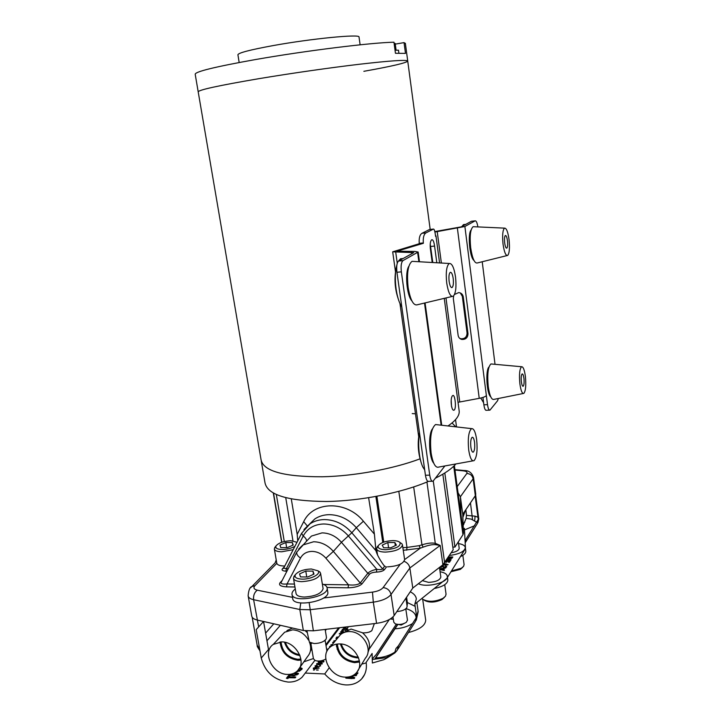 <?xml version="1.0" encoding="UTF-8"?>
<svg xmlns="http://www.w3.org/2000/svg" width="721" height="721" viewBox="0 0 721 721"><rect width="100%" height="100%" fill="white"/><g stroke="black" fill="none" stroke-linecap="round" stroke-linejoin="round"><path stroke-width="1.08" d="M407.753 61.177L407.725 60.97C406.103 59.654 390.169 60.726 359.941 64.196C330.443 67.657 290.734 73.353 258.596 78.724C218.274 85.61 198.149 89.999 198.212 91.909L261.065 459.746C263.291 471.155 283.686 476.833 322.242 476.779C283.686 476.833 263.291 471.155 261.065 459.746M420.082 458.817C393.459 468.884 354.272 476.13 322.242 476.779C354.272 476.13 393.459 468.884 420.082 458.817M473.931 260.389C469.695 257.586 467.487 233.559 471.146 229.936M490.74 396.784C486.702 394.045 485.314 370.08 489 366.944L489 366.935M411.88 300.891C406.743 295.682 404.706 272.259 408.879 266.193M433.745 463.188C428.959 458.078 428.058 434.222 432.429 428.878M452.527 395.739C449.949 397.821 451.337 411.718 454.086 410.123L454.41 409.87C456.528 407.689 454.897 393.981 452.815 395.514L452.527 395.739M434.88 232.036L464.883 226.493L487.513 404.643C488.09 408.51 488.901 410.339 489.956 410.141L497.589 400.714L498.355 398.488M486.369 395.631C485.323 396.721 482.944 397.622 479.231 398.343L458.024 402.309M453.671 295.862L453.32 298.53L458.132 335.382C458.52 337.518 459.746 338.87 461.81 339.429C465.775 339.6 467.839 337.671 468.001 333.643L463.252 296.836C462.756 294.303 461.242 292.888 458.718 292.582L454.518 294.456M477.879 226.908C477.158 222.672 476.23 220.653 475.094 220.86L471.48 221.248L461.152 226.89L434.781 231.567M459.647 338.311L460.89 338.771C464.847 338.942 466.902 337.022 467.064 333.012L462.323 296.313L460.304 292.942M482.223 261.741L495.021 364.321M475.094 220.86L464.883 226.493M489.514 410.159L486.342 410.294C485.278 410.501 484.449 408.672 483.872 404.814L487.513 404.643M482.935 397.433L483.872 404.814M419.243 243.356C418.874 238.047 419.784 234.695 421.974 233.289L425.985 232.865C423.84 234.253 422.957 237.615 423.326 242.941L419.243 243.356L423.371 243.283L396.983 251.214L414.872 251.44L418.153 252.035L402.967 260.614C401.264 262.219 400.723 265.959 401.354 271.862L429.734 475.148C430.464 479.564 431.555 481.601 433.015 481.24L444.893 465.946M401.354 271.862L396.938 272.268L425.444 475.247L429.734 475.148M396.938 272.268C396.316 266.382 396.856 262.642 398.578 261.038L402.985 260.605M419.289 243.707L392.684 251.818L413.737 252.638L398.605 261.029M432.24 481.258L428.752 481.331C427.274 481.691 426.174 479.663 425.444 475.247M426.039 232.847L433.447 229.08C434.24 228.927 434.961 231.369 435.601 236.398L435.331 234.496M459.061 410.141L459.223 411.358C459.439 415.828 455.69 420.694 447.975 425.958M436.8 262.768L434.583 246.068C433.943 241.598 432.988 239.489 431.717 239.742C430.401 240.922 429.941 243.824 430.338 248.448L432.212 262.498M451.193 400.146L451.535 406.437M433.447 229.08L429.824 229.467M429.518 229.503L422.028 233.271M430.221 243.986L432.807 262.534M509.071 239.76C509.873 247.997 509.423 253.206 507.719 255.405C505.791 256.009 504.222 252.188 503.015 243.959C502.195 235.235 502.708 229.963 504.547 228.133C506.457 228.043 507.963 231.919 509.071 239.76M507.016 255.585L477.527 262.913C474.679 263.787 472.399 258.749 470.687 247.79C469.56 236.146 470.371 229.116 473.12 226.691L474.256 226.745M504.673 242.815C504.294 238.885 504.52 236.452 505.331 235.524C506.223 235.37 506.944 237.155 507.476 240.868C507.845 244.789 507.629 247.213 506.809 248.15C505.917 248.312 505.205 246.537 504.673 242.815M462.017 226.412L463.477 224.61L464.793 224.474M401.795 306.858L401.173 305.893C398.866 301.901 397.172 296.277 396.108 289.04C395.081 281.361 395.081 274.431 396.117 268.23L396.901 264.823M455.519 276.927C456.537 286.787 455.807 293.204 453.329 296.178C450.535 297.268 448.336 292.888 446.714 283.038C445.668 272.457 446.506 265.932 449.228 263.48C451.977 263.156 454.077 267.635 455.519 276.927M452.058 296.484L417.738 304.668C413.629 306.218 410.42 300.45 408.122 287.355C406.689 273.241 407.987 264.571 412.042 261.335L414.061 261.453M449.129 281.361C448.651 276.63 449.012 273.629 450.21 272.367C451.499 272.051 452.5 274.106 453.203 278.54C453.68 283.254 453.32 286.246 452.112 287.517C450.832 287.841 449.841 285.795 449.129 281.361M398.343 261.209L400.506 258.785L402.859 258.56M483.611 402.751L480.754 398.028M525.402 376.56C526.204 385.338 525.69 390.944 523.852 393.378C522.193 393.927 520.859 390.71 519.868 383.716C519.039 374.424 519.616 368.764 521.589 366.737C523.212 366.619 524.482 369.891 525.402 376.56M523.194 393.504L494.047 399.362C491.587 400.155 489.649 395.892 488.243 386.564C487.117 374.163 488.036 366.629 490.974 363.952L492.01 364.042M521.373 381.76C520.995 377.57 521.247 374.956 522.13 373.929C522.896 373.775 523.5 375.28 523.942 378.444C524.311 382.626 524.059 385.23 523.176 386.267C522.419 386.42 521.824 384.924 521.373 381.76M424.687 469.876L423.029 467.37C421.415 464.198 420.217 459.881 419.424 454.401C418.414 446.795 418.432 439.585 419.478 432.789M476.653 439.621C477.672 450.319 476.815 457.33 474.085 460.647C471.75 461.575 469.957 457.997 468.686 449.922C467.65 438.476 468.614 431.374 471.57 428.625C473.814 428.346 475.509 432.005 476.653 439.621M472.931 460.854L438.945 467.028C435.511 468.326 432.888 463.603 431.086 452.851C429.68 437.584 431.176 428.148 435.565 424.552L437.35 424.75M470.867 447.101C470.389 441.964 470.813 438.692 472.129 437.296C473.192 437.016 474.003 438.701 474.553 442.334C475.031 447.444 474.607 450.706 473.291 452.121C472.237 452.4 471.426 450.733 470.867 447.101M428.301 481.43C401.867 492.831 360.121 501.122 326.198 501.483C287.751 501.14 267.347 494.885 264.986 482.709L261.263 460.908M363.862 71.307C392.467 66.188 407.086 62.745 407.725 60.97C406.103 59.654 390.169 60.726 359.941 64.196C330.443 67.657 290.734 73.353 258.596 78.724C218.274 85.61 198.149 89.999 198.212 91.909M405.391 43.53L404.048 42.611L405.481 53.39L395.45 53.291L393.954 42.215C371.432 42.602 305.488 50.74 255.531 59.537C215.128 66.774 195.012 71.694 195.202 74.281L198.176 91.72M359.04 37.132L359.013 36.942C359.761 33.941 311.589 38.619 273.439 45.531C249.854 49.857 238.011 52.957 237.921 54.823L239.174 62.502M394.108 43.395L395.18 43.431L396.081 50.146M395.036 50.236L398.479 50.182L398.884 53.165M404.048 42.611L395.27 44.116M412.223 413.602L415.467 413.782M452.04 422.948L455.771 426.841M455.879 463.954C451.833 468.65 445.136 473.327 435.799 477.996M297.728 540.84L297.187 534.36L303.694 521.68C313.193 500.987 346.486 500.266 363.411 521.229L374.406 534.126L368.611 497.679M442.838 474.202L453.194 549.772L442.892 564.786L412.782 588.057L394.18 615.527C391.034 619.483 385.167 622.088 376.569 623.341L313.356 630.821L303.352 630.514L257.217 620.033C253.846 619.222 252.017 617.852 251.71 615.914L248.186 596.105M291.284 498.905L297.187 534.36M382.788 542.489L375.866 496.436M384.681 566.165L383.662 565.111C379.679 559.577 377.11 554.782 375.938 550.727L356.318 527.691L351.83 532.765L382.599 568.905L384.681 566.165L385.411 566.481M442.892 564.786L440.189 545.427L435.457 544.679C432.465 544.364 428.346 545.193 423.101 547.158L420.253 548.194L419.117 545.671L421.956 544.842C427.706 543.057 432.249 542.589 435.574 543.418L440.189 545.427L409.852 567.995L412.782 588.057M394.18 615.527L391.016 594.528L409.852 567.995C409.24 564.84 407.32 562.623 404.102 561.335M276.819 563.326L254.973 585.65L251.854 586.561L275.323 562.686M374.406 534.126L375.938 550.727M376.488 572.095C373.127 572.258 370.828 572.943 369.567 574.15L361.996 583.866C359.373 586.326 354.741 587.642 348.081 587.813L348.522 584.848C354.227 585.416 358.13 584.794 360.212 582.983L367.809 573.285C369.558 571.51 372.541 570.176 376.777 569.293C379.733 569.824 381.67 569.689 382.599 568.905L384.356 569.761C382.959 571.122 380.337 571.906 376.488 572.095L376.777 569.293L348.378 535.928L341.448 542.282C335.995 536.19 329.533 533.044 322.071 532.873L311.445 536.063L306.704 540.993M294.952 586.993L286.525 586.858C280.631 586.497 278.486 585.11 280.081 582.703L281.082 582.541C281.001 583.893 282.993 584.361 287.048 583.956L294.456 584.064M283.668 568.175L288.112 568.923M283.596 568.319L301.711 533.107M435.457 544.679L426.949 481.988M286.525 586.858L287.048 583.956L300.495 558.063C297.566 556.008 296.349 553.989 296.854 552.016L297.07 551.592M286.904 571.275L285.858 571.185L286.471 568.481L303.199 536.045C305.56 537.767 306.659 539.479 306.515 541.192M475.743 494.092L475.337 495.678L462.756 514.253L463.459 533.089L462.954 534.712L454.942 547.086L452.824 547.086M458.042 492.794L460.404 496.742L462.756 514.253M454.942 547.086L444.812 472.994M330.146 647.107L331.011 646.061M326.874 650.847L327.388 650.45M314.428 668.872L313.869 668.169L315.41 667.565L315.951 668.286L314.428 668.872M320.277 664.519L317.186 663.753L319.944 663.131L321.638 663.942L320.277 664.519M336.977 638.869L336.563 638.292L337.167 637.292L338.257 637.328M440.504 569.112L442.928 568.716L442.397 569.545L440.504 569.112M392.99 616.915L393.792 622.214L395.27 623.836C399.119 624.981 402.805 624.467 406.338 622.286L407.455 620.15M422.38 580.639L428.589 582.379C435.863 581.964 439.945 580.198 440.828 577.061L440.801 576.881M451.238 552.8C456.276 551.853 458.926 550.357 459.205 548.32L459.187 548.167M281.055 641.879C282.154 651.775 287.706 657.57 297.701 659.273L300.882 659.021M310.345 651.216L311.742 648.612M307.245 632.56L305.28 630.848M287.454 674.414C291.635 674.559 295.051 673.279 297.701 670.584C306.993 661.905 295.844 641.699 281.839 641.888L273.277 644.394C261.786 651.991 272.43 674.423 287.454 674.414M280.036 641.933C281.361 652.397 287.309 658.507 297.872 660.283L301.017 660.066M297.701 670.584L307.488 656.642C310.859 652.757 311.544 647.972 309.525 642.267M308.507 640.077C304.704 633.786 299.431 630.379 292.681 629.83L284.651 632.218L281.965 635.084M291.014 628.451L291.608 627.847M374.361 623.602L371.811 630.686C369.666 632.272 366.583 632.993 362.582 632.849M341.303 644.042C343.89 651.712 349.153 656.029 357.075 656.993L358.229 656.993M406.662 597.655L406.148 597.853M407.374 604.045L406.815 604.252M407.338 604.568L406.887 604.73M463.612 512.992L462.792 515.272M465.405 510.342L462.882 517.453M367.944 652.379C371.171 645.412 369.341 638.869 362.447 632.75L351.073 629.063L342.7 633.119M337.365 644.042C338.455 654.046 344.151 659.904 354.444 661.608L359.409 660.914M340.429 643.961C343.034 652.163 348.567 656.804 357.03 657.867L358.562 657.84M345.26 677.118C350.1 677.262 353.948 675.676 356.778 672.351C365.304 663.014 353.894 643.781 339.888 643.934C336.058 643.844 332.814 644.898 330.164 647.088C319.178 655.407 330.119 677.1 345.26 677.118M336.31 644.204C337.689 654.74 343.782 660.887 354.606 662.644L359.563 662.013M356.778 672.351L365.412 658.12C373.406 649.333 362.771 631.389 349.658 631.587C346.071 631.515 343.025 632.515 340.537 634.579L337.96 637.688M348.135 629.595L346.495 629.866L348.396 626.675M356.129 673.081L357.995 672.909L357.445 673.738L355.345 673.838M351.451 676.172L354.75 677.731L354.236 678.497L345.792 678.101L346.368 677.262L351.965 677.857L352.082 678.587L346.341 678.209M354.381 678.29L350.812 676.397M353.786 675L356.724 674.802L356.165 675.631L352.542 675.694M297.088 671.188L300.36 669.647L300.504 668.709M300.612 668.98L300.477 670.359L299.35 671.251M302.117 668.845L299.503 668.016M294.835 672.801L298.494 673.432L298.224 674.09L293.663 675.802L288.77 675.226L289.409 674.414L294.538 674.991L294.664 675.703L289.364 675.352M296.944 673.919L296.944 674.955L296.944 673.919L293.258 673.531M298.404 673.811L293.609 673.396M295.168 677.83L289.292 677.632L289.166 676.911L295.799 677.01L295.159 677.839L288.526 677.731L287.886 678.56L286.39 678.272L288.31 675.811L289.806 676.091L289.166 676.911M261.245 658.039L268.491 649.522L263.562 621.475L256.207 629.631L261.245 658.039C265.04 671.999 273.971 680.002 288.012 682.057C293.69 682.273 298.395 680.633 302.153 677.136L314.843 660.409L302.153 677.136M299.936 667.412L302.162 668.502L301.766 669.485L296.854 671.972M303.847 661.824L313.401 658.552M338.663 627.829L325.856 644.682M326.018 645.674L339.645 627.712L326.018 645.665M294.538 674.991L296.818 674.234M305.244 673.063L324.729 673.964C330.597 680.633 337.626 684.292 345.828 684.923C352.398 685.148 357.715 683.093 361.771 678.758C365.592 674.324 367.043 668.863 366.142 662.374L372.108 653.478L372.369 663.014L382.599 660.039C383.671 660.075 387.808 657.651 395 652.784L386.123 657.669L372.469 659.454M356.165 675.631L352.29 675.82M357.445 673.738L355.246 673.928M396.325 624.197L376.209 654.542L372.424 658.778M366.214 662.887L361.771 664.122M390.223 619.015L393.324 619.087M415.152 606.352L407.347 602.513L406.59 597.195M407.347 602.513L407.104 606.181M406.635 607.947L406.356 608.749C412.763 610.759 416.017 613.814 416.098 617.924M397.893 624.377L374.92 659.174M351.965 677.857L349.91 676.668M324.729 673.964L329.191 667.826M339.402 653.749L339.997 652.929M342.664 649.251L343.205 648.512M354.849 662.644L353.407 661.536M350.848 656.353L350.893 655.425M463.107 523.5L464.856 522.112M465.847 509.693L466.478 515.398L466.108 518.399L463.179 525.393M258.668 626.9L253.621 599.71C250.25 598.953 248.421 597.646 248.132 595.789C248.601 590.22 249.845 587.146 251.854 586.561L250.665 587.75M439.774 569.554L444.199 570.491L444.533 569.969L443.397 569.743L444.163 568.545L445.911 567.815L439.657 568.77M463.333 529.62L464.387 528.295L465.433 547.69L464.937 549.393L446.813 578.413L414.827 604.126L416.341 598.944C416.026 596.06 413.989 593.68 410.249 591.797M448.228 557.441L452.527 557.459L452.833 556.991L448.534 556.972M446.479 560.145L450.796 560.172L451.103 559.694L448.435 559.676L449.021 558.766L451.995 558.306L447.687 558.279M447.38 558.757L447.93 558.757L446.786 559.667M445.776 561.235L446.245 561.235L445.632 562.191L446.732 562.2L447.344 561.244L449.003 561.253L448.39 562.209L449.489 562.218L450.409 560.785L446.083 560.758M442.027 565.453L448.12 564.615L444.082 563.696M443.604 564.183L447.011 564.597L442.649 564.976M440.161 566.895L440.729 567.472L441.892 566.499L444.451 567.58L446.741 566.769L445.966 565.904L444.83 567.085L442.261 566.012L441.072 566.201M337.185 649.297L338.239 649.333M338.149 649.08L337.104 649.044M337.437 645.845L336.455 646.232M336.509 646.584L337.473 646.106M337.788 647.809L337.302 648.467L337.942 648.467M341.538 644.862L340.654 644.835M340.727 645.088L341.619 645.115M318.249 670.025L316.519 670.088L318.249 670.025M314.383 670.016L313.464 670.079L314.383 670.016M314.266 669.133L319.133 668.079L316.267 668.574L316.672 667.862L315.627 667.304L313.32 668.16L314.266 669.133M318.844 661.094L318.168 661.923L319.043 662.41L321.395 662.662L323.981 661.31L322.99 660.733L323.287 661.725L321.629 662.41L321.178 661.481L319.232 662.157L318.727 661.851L319.376 661.166M325.775 659.057L325.784 659.057C322.188 661.031 318.664 661.536 315.212 660.571L313.437 658.769L310.796 642.952M327.577 650.135L326.802 650.432M328.479 648.828L327.695 649.017L328.253 649.116M332.327 644.475L330.831 644.844L332.093 644.763M336.328 644.871L336.455 644.177M338.455 637.094L336.824 637.04L335.986 638.409L336.752 639.139M346.648 628.207L344.043 628.081L345.891 627.063L343.602 627.838L344.512 628.658L346.693 628.189M346.468 629.469L342.457 630.244L343.349 629.054L342.835 629.036L341.655 630.614L346.278 629.721M343.98 631.839L341.078 632.029L342.944 630.992L340.645 631.776L341.556 632.605L343.575 632.2M341.718 633.696L339.573 633.38L339.212 633.858L341.375 633.93M335.653 640.464L333.76 640.951L335.175 641.05M333.526 643.033L333.156 642.465L334.364 641.933M334.535 641.69L332.633 642.438L333.327 643.267M331.245 645.782L329.533 646.575L329.848 647.359M318.682 664.834L322.314 663.599L320.133 662.878L316.654 663.717L318.682 664.834M315.915 666.583L315.519 665.97L316.979 665.141L314.987 665.943L315.717 666.844L318.087 667.105L320.701 665.726L319.7 665.141L319.998 666.159L318.331 666.844L317.33 665.88L315.96 666.844M268.491 649.522L268.825 651.144M288.517 648.332L287.976 648.99M285.029 652.595L284.444 653.307M295.439 653.568L295.385 654.47M297.593 659.264L298.845 660.292M252.179 617.203L257.154 645.205L259.163 648.521M477.951 517.245L475.067 516.155L466.478 515.398M465.054 540.66L478.735 518.597L475.653 495.093M394.549 653.208L395.982 648.494L398.38 645.818L416.702 616.978L414.827 604.126M268.536 649.783L269.14 650.072M395.838 651.487C390.079 655.452 383.374 657.606 375.74 657.94M395.378 652.388L397.226 650.288L398.38 645.818M466.108 518.399L471.201 519.093L476.806 522.355M474.688 525.69L464.468 529.917M408.447 632.524C419.649 629.595 425.399 625.477 425.705 620.168L425.642 619.718M296.791 654.073L296.863 654.983M296.926 654.893L297.431 654.262M352.272 656.93L352.785 656.191M390.593 619.024L393.351 619.276M472.597 519.814L470.462 502.879M475.148 495.958L478.311 519.994L477.275 523.698L465.505 542.3M295.952 672.837L296.079 673.558M289.409 674.414L289.536 675.135M289.319 676.713L288.436 676.532L286.985 678.398M288.31 675.811L288.436 676.532M346.368 677.262L346.486 678.001M300.36 669.647L300.477 670.359M343.701 628.469L343.602 627.838M342.926 629.613L342.835 629.036M340.745 632.416L340.645 631.776M339.654 633.876L339.573 633.38M336.59 638.193L336.175 638.851M336.923 637.625L336.824 637.04M330.002 646.953L329.65 647.269L329.533 646.575M320.98 662.184L320.638 661.463M323.414 661.382L323.522 662.049L323.405 661.508L323.864 661.689M318.745 661.941L318.412 662.257L318.303 661.527M322.179 663.969L321.719 663.771M317.141 664.113L316.771 664.438L316.654 663.717M317.682 666.61L317.33 665.88M316.555 668.232L316.068 668.061M313.437 668.881L313.32 668.16M448.913 558.937L447.957 558.937M448.498 560.154L448.435 559.676M447.408 560.145L447.335 559.667M447.543 560.145L447.93 558.757M449.994 561.434L449.021 561.425M447.236 561.416L446.272 561.407M448.895 562.209L449.003 561.253M446.137 562.191L446.245 561.235M446.101 564.201L446.038 563.714M448.083 564.66L447.038 564.399M442.352 566.661L442.261 566.012M441.378 567.238L440.396 567.283M444.343 567.571L442.379 566.679M444.893 567.562L444.83 567.085M445.704 567.409L445.614 566.778M446.705 566.823L445.966 565.904M444.01 568.788L442.766 568.977M441.045 569.239L439.756 569.428M443.478 570.347L443.397 569.743M292.501 628.045L287.355 630.424M287.337 630.406L286.823 630.938M284.489 642.195C287.03 649.855 292.194 654.317 299.972 655.569M285.399 642.402C287.85 649.297 292.591 653.388 299.612 654.686M462.747 567.247L460.386 569.374L450.967 571.753M464.081 564.507L463.63 566.273L461.377 568.211L451.499 570.915M444.433 597.339L441.991 599.539C434.997 602.675 429.076 602.9 424.218 600.205M446.038 594.059L445.506 596.168L443.009 598.349C434.835 601.99 427.977 602.233 422.425 599.061L421.956 598.502M440.08 571.753C444.542 572.546 446.957 574.069 447.299 576.313C448.624 582.433 426.742 588.084 418.414 583.704M447.786 579.81L447.831 580.117C447.489 583.785 443.118 586.552 434.736 588.426M460.422 556.612C464.063 554.954 465.865 553.169 465.82 551.259L465.784 550.997M449.507 555.467C459.295 554.152 464.576 551.547 465.333 547.645C465.027 545.644 462.765 544.283 458.565 543.58M377.921 546.094L376.578 548.663C377.047 550.817 379.976 551.962 385.347 552.106C395.45 551.439 401.164 549.069 402.48 544.995L401.876 543.715L400.101 542.571M392.828 540.615C385.726 540.948 380.913 542.589 378.381 545.554C377.371 548.104 379.805 549.501 385.663 549.744C396.108 548.798 400.885 546.383 399.993 542.498C398.758 541.282 396.37 540.651 392.828 540.615M382.202 545.13L387.808 542.516L394.865 542.516L396.388 545.139L390.773 547.789L383.644 547.78L382.202 545.13M387.565 566.859C397.641 566.219 403.327 563.813 404.625 559.622L404.589 559.379M396.874 611.543C401.642 611.21 404.941 609.957 406.752 607.776L407.113 606.262M388.592 547.789L387.808 542.516M395.333 545.644L394.865 542.516M274.377 549.123L276.756 563.029C277.161 564.894 279.622 565.886 284.146 566.012L284.777 566.012M275.485 546.59L274.34 548.924C274.737 550.727 277.197 551.682 281.731 551.781L293.186 549.663M296.98 542.291L290.914 540.705C283.632 541.111 278.657 542.85 275.999 545.941C275.134 548.14 277.179 549.33 282.145 549.51C287.075 549.384 291.338 548.32 294.916 546.302M279.982 545.058L285.804 542.543L292.375 542.543L293.186 545.067L287.346 547.627L280.721 547.609L279.982 545.058M286.661 547.627L285.804 542.543M292.825 545.229L292.375 542.543M306.984 631.019L309.354 642.123L314.149 643.547C319.736 643.411 323.711 641.942 326.081 639.148L326.469 637.427M293.501 578.404L296.025 593.401C296.493 595.627 299.242 596.844 304.289 597.051C315.302 596.321 321.575 593.527 323.098 588.669L323.053 588.399M294.943 575.187L293.456 578.143C293.907 580.297 296.664 581.468 301.711 581.649C312.761 580.883 319.061 578.143 320.611 573.42L319.908 571.996L317.907 570.789L311.283 568.986C303.55 569.347 298.233 571.257 295.322 574.727C294.258 577.377 296.529 578.846 302.144 579.134C311.021 579.432 321.44 573.853 317.925 570.798L319.908 571.996M299.539 573.934L305.785 571.068L312.977 571.14L314.005 574.087L307.741 576.998L300.477 576.908L299.539 573.934M306.767 576.989L305.785 571.068M313.509 574.322L312.977 571.14M292.041 594.501L292.69 598.349C292.753 607.821 329.758 601.314 327.821 592.193L327.758 591.842M295.295 589.03C292.951 590.769 291.852 592.482 291.987 594.158C292.032 603.558 329.064 597.051 327.136 588.012C326.892 586.227 325.297 584.902 322.341 584.037M437.223 231.594L441.369 263.03M445.984 297.935L459.728 401.921M457.402 228.314L479.231 398.343M417.63 252.53L418.883 261.732M424.507 303.054L441.144 425.183M399.497 250.187L399.686 251.548M395.739 252.368L397.262 263.21M411.7 252.269L411.907 253.765M430.662 246.465L434.583 246.068M468.001 333.643L467.064 333.012M463.252 296.836L462.323 296.313M348.378 535.928C341.43 528.16 333.192 524.176 323.675 523.978C314.284 524.329 307.461 528.349 303.199 536.045L301.612 533.297L309.994 523.834C314.221 521.067 319.052 519.652 324.477 519.571C335.013 519.769 344.124 524.167 351.83 532.765L348.378 535.928M323.684 584.488L348.522 584.848L325.892 558.198C321.99 553.827 317.375 551.556 312.031 551.394C306.749 551.529 302.91 553.755 300.495 558.063M298.647 549.114L302.883 544.968L313.662 541.75C321.251 541.958 327.812 545.166 333.363 551.385L360.212 582.983L361.996 583.866M303.947 529.556L314.861 518.913C319.052 516.173 323.846 514.758 329.227 514.668C339.663 514.848 348.694 519.192 356.318 527.691L363.411 521.229M376.885 496.246L383.77 542.12M369.567 574.15L367.809 573.285L341.448 542.282L333.363 551.385L325.892 558.198M323.558 598.006L372.478 592.121C377.624 591.373 381.166 589.877 383.103 587.615C387.339 588.093 389.98 590.4 391.016 594.528C387.844 598.358 381.941 600.899 373.307 602.161L376.569 623.341M372.478 592.121L373.307 602.161L309.85 609.75L299.819 609.506L303.352 630.514M300.747 602.963L299.819 609.506L253.621 599.71C253.215 595.537 254.432 592.356 257.28 590.175L292.528 597.367M309.192 602.801L313.356 630.821M383.103 587.615L400.263 564.228M404.616 559.577L420.253 548.194L403.264 550.33M386.564 566.832L384.356 569.761M348.081 587.813L327.037 587.489M280.081 582.703L282.118 580.54M285.858 571.185C282.623 570.933 281.478 570.149 282.407 568.824L284.407 566.742M254.973 585.65C253.107 587.804 253.873 589.309 257.28 590.175M273.52 493.056L281.857 542.246M444.659 562.957L433.276 481.078M413.674 486.909L421.956 544.842L423.101 547.158M398.812 491.325L406.995 547.437L419.117 545.671M402.868 547.645L406.995 547.437L406.662 550.177M285.732 497.661L292.951 540.804M276.323 494.453L284.29 541.543M303.694 521.68L307.272 525.924M306.813 540.885L296.854 552.016L281.208 582.289M282.407 568.824L283.614 568.256M475.77 494.291L473.562 477.482L473.12 478.816L475.337 495.678M457.204 486.612L466.838 473.49C470.254 473.742 472.345 475.518 473.12 478.816L460.404 496.742L461.007 514.83L463.459 533.089M466.838 473.49C467.623 472.111 466.397 471.219 463.143 470.822L454.978 470.029M462.954 534.712L453.716 466.217M463.143 470.822L464.721 470.579M273.791 623.8L265.607 633.11M397.965 649.098L415.539 621.313L418.09 610.957M266.959 640.789L280.379 625.296M412.511 623.575C407.356 626.711 401.507 628.46 394.964 628.802M351.965 655.894L352.127 656.876M465.892 539.533L465.171 542.913M474.715 520.625L475.067 516.155M478.78 519.03L477.861 522.806M336.545 638.265L336.428 637.571M445.461 565.48L445.398 564.994M444.082 567.382L443.992 566.715M405.355 43.251L430.185 229.431M455.546 419.622L456.519 426.922M453.536 410.141L454.086 410.123M435.971 235.83L439.567 262.922M444.253 298.341L459.223 411.358M418.153 252.035L419.478 261.768M425.084 302.919L441.721 425.246M392.693 251.89L395.514 271.925M399.966 303.55L418.712 436.818M421.974 233.289L425.985 232.865M402.967 260.614L398.578 261.038M461.81 339.429L460.89 338.771M504.547 228.133L473.12 226.691M465.757 224.366L463.477 224.61M396.117 268.23C394.153 278.567 394.838 288.697 398.154 298.62M452.112 287.517L451.499 287.571M449.228 263.48L412.042 261.335M403.192 258.524L400.506 258.785M521.589 366.737L490.974 363.952M419.442 432.51C417.459 442.252 417.919 451.896 420.83 461.449M473.291 452.121L472.742 452.139M471.57 428.625L435.565 424.552M359.013 36.942L360.121 44.81M281.668 542.309L273.295 492.93M276.233 559.956L275.125 562.885M375.479 548.384L375.605 549.222M460.98 514.587L454.374 465.577M473.562 477.482C471.913 472.715 468.722 470.389 463.991 470.507L454.924 469.632M460.872 513.839L460.98 514.605M326.946 651.306L325.126 640.257M407.482 620.294L405.788 608.848M440.828 577.061L439.477 567.427M459.205 548.32L458.331 541.859M326.397 629.28L325.351 630.623M369.305 648.927L389.313 619.537M361.771 678.758L364.601 674.477M374.686 659.201L397.659 624.413M463.17 525.23L463.837 524.212M416.269 620.186L418.189 611.678L416.864 602.522M425.705 620.168L422.695 599.304M259.957 650.766C257.721 647.557 256.82 645.845 257.235 645.628M344.043 628.108L344.124 628.613M341.087 632.047L341.168 632.569M333.057 642.762L333.138 643.249M318.727 661.878L318.817 662.392M320.953 662.022L321.052 662.626M315.41 666.276L315.501 666.826M317.655 666.456L317.754 667.069M447.056 564.462L447.146 565.12M445.641 566.67L445.74 567.337M369.35 632.056L371.811 630.686M340.537 634.579L330.164 647.088M343.466 632.299L342.953 632.993M345.521 630.731L346.891 628.892M284.651 632.218L273.277 644.394M287.643 630.181L287.111 630.812M398.316 624.458L401.2 625.053L403.94 623.584M318.736 661.076L321.26 661.436L323.639 660.121M462.837 555.341L464.108 564.714M444.731 584.686L446.074 594.302M447.453 577.386L447.831 580.117M465.82 551.259L465.405 548.176M377.534 554.963L376.614 548.897M378.381 545.554L376.948 547.239M399.993 542.498L401.876 543.715M404.625 559.622L402.48 544.995M407.14 606.442L405.923 598.187M405.373 609.317L405.968 608.65M275.999 545.941L274.647 547.645M311.643 643.393L310.949 643.006M295.322 574.727L293.853 576.53M323.098 588.669L320.611 573.42M326.496 637.625L325.153 629.424M324.495 640.987L325.198 640.176M327.821 592.193L327.136 588.012"/></g></svg>
